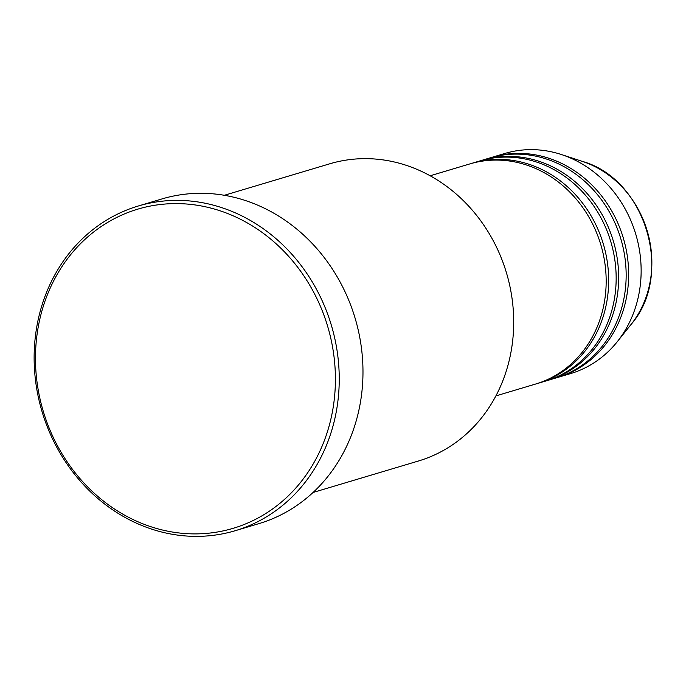 <?xml version="1.0" encoding="UTF-8"?>
<svg xmlns="http://www.w3.org/2000/svg" width="686" height="686" viewBox="0 0 686 686"><rect width="100%" height="100%" fill="white"/><g stroke="black" fill="none" stroke-linecap="round" stroke-linejoin="round"><path stroke-width="1.03" d="M495.884 395.908L535.612 384.04A114.871 102.351 -106.6 0 0 606.055 275.763A114.871 102.351 -106.6 0 0 526.128 164.889A114.871 102.351 -106.6 0 0 469.867 163.911L430.139 175.779M536.855 383.663A114.871 102.351 -106.6 0 0 538.107 383.294A114.871 102.351 -106.6 0 0 608.551 275.017A114.871 102.351 -106.6 0 0 528.623 164.143A114.871 102.351 -106.6 0 0 472.362 163.165A114.871 102.351 -106.6 0 0 471.119 163.551M538.107 383.294L545.61 381.056A114.871 102.351 -106.6 0 0 616.045 272.779A114.871 102.351 -106.6 0 0 536.118 161.905A114.871 102.351 -106.6 0 0 479.857 160.927L472.362 163.165M546.853 380.679A114.871 102.351 -106.6 0 0 548.105 380.31A114.871 102.351 -106.6 0 0 618.549 272.033A114.871 102.351 -106.6 0 0 538.621 161.159A114.871 102.351 -106.6 0 0 482.361 160.181A114.871 102.351 -106.6 0 0 481.109 160.567M548.105 380.31L555.6 378.072A114.871 102.351 -106.6 0 0 626.044 269.795A114.871 102.351 -106.6 0 0 546.116 158.92A114.871 102.351 -106.6 0 0 489.855 157.943L482.361 160.181M556.843 377.694A114.871 102.351 -106.6 0 0 558.095 377.326A114.871 102.351 -106.6 0 0 628.539 269.049A114.871 102.351 -106.6 0 0 548.611 158.166A114.871 102.351 -106.6 0 0 492.351 157.197A114.871 102.351 -106.6 0 0 491.107 157.583M313.082 492.471L418.451 461.001A155.07 138.169 -106.6 0 0 513.548 314.814A155.07 138.169 -106.6 0 0 405.64 165.129A155.07 138.169 -106.6 0 0 329.692 163.817L224.322 195.296M151.529 526.934A166.561 148.408 -106.6 0 0 331.527 416.196A166.561 148.408 -106.6 0 0 219.349 210.559A166.561 148.408 -106.6 0 0 39.351 321.297A166.561 148.408 -106.6 0 0 151.529 526.934M221.184 207.464A169.433 150.963 73.4 0 1 339.073 371.006A169.433 150.963 73.4 0 1 235.178 530.724A169.433 150.963 73.4 0 1 152.189 529.283A169.433 150.963 73.4 0 1 34.3 365.741A169.433 150.963 73.4 0 1 138.203 206.032A169.433 150.963 73.4 0 1 221.184 207.464M235.178 530.724L258.914 523.632A169.433 150.963 -106.6 0 0 362.808 363.914A169.433 150.963 -106.6 0 0 244.919 200.372A169.433 150.963 -106.6 0 0 161.939 198.94L138.203 206.032M558.095 377.326L570.589 373.596A114.871 102.351 -106.6 0 0 617.246 341.748A114.871 102.351 -106.6 0 0 561.328 154.513A114.871 102.351 -106.6 0 0 561.105 154.436A114.871 102.351 -106.6 0 0 504.845 153.467L492.351 157.197M561.328 154.513L582.337 161.39C645.775 179.037 674.415 274.923 631.051 324.469A100.053 89.146 -106.6 0 0 582.337 161.39A100.053 89.146 -106.6 0 0 582.148 161.33M631.051 324.469L617.246 341.748"/></g></svg>
